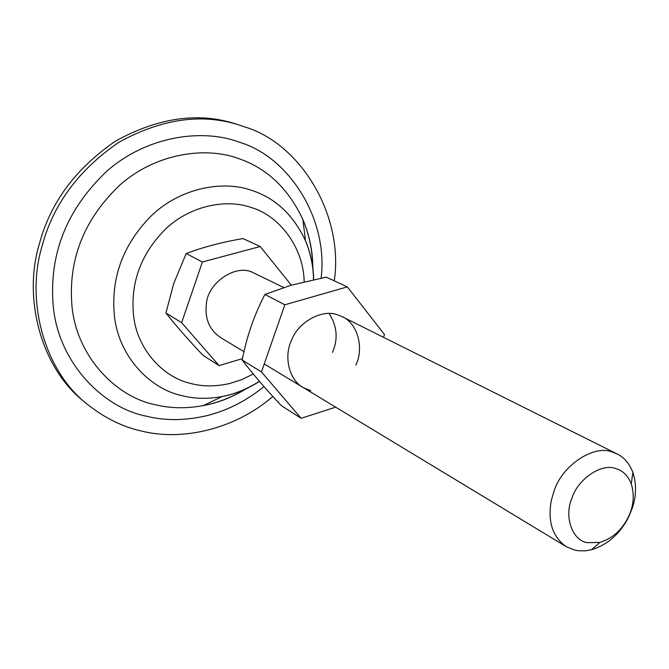 <?xml version="1.0" encoding="UTF-8"?>
<svg xmlns="http://www.w3.org/2000/svg" width="669" height="669" viewBox="0 0 669 669"><rect width="100%" height="100%" fill="white"/><g stroke="black" fill="none" stroke-linecap="round" stroke-linejoin="round"><path stroke-width="1" d="M301.1 418.309L281.315 405.598C265.601 388.898 252.556 373.712 242.186 360.031C246.71 336.632 254.287 314.773 264.907 294.452L291.191 285.195L326.288 277.133L347.32 286.876L284.835 304.796L261.47 371.931L301.1 418.309L335.687 407.17M355.816 365.082C364.195 348.808 357.923 322.859 341.725 316.454L337.494 314.823C322.667 308.81 298.19 321.747 291.517 340.329C283.698 355.941 288.749 380.276 303.567 387.744L310.792 390.738M332.51 352.379C338.246 338.991 337.117 326.046 329.131 313.544M383.488 337.31L384.483 334.508L347.32 286.876M261.47 371.931L242.186 360.031M284.835 304.796L264.907 294.452M272.868 396.474C234.618 429.699 181.282 441.239 141.468 431.028C123.104 426.989 105.434 418.376 88.467 405.171C44.371 371.972 25.481 301.042 41.971 246.568C52.792 204.906 78.365 170.177 118.706 142.38C161.304 118.923 201.252 113.069 238.532 124.827L245.247 127.068C301.017 144.061 343.975 215.686 334.274 280.829M85.289 402.529C41.495 369.363 22.779 298.884 39.136 244.77C49.891 203.301 75.354 168.739 115.52 141.092C157.951 117.752 197.756 111.949 234.919 123.665L238.657 124.86M551.323 500.32L554.116 490.929C561.876 465.691 593.646 444.559 611.759 451.893L616.634 453.707C623.918 457.103 629.337 463.341 632.874 472.414C636.554 483.996 636.403 495.771 632.422 507.738L628.843 516.619C620.347 533.569 607.887 544.625 591.471 549.784L585.25 550.838L578.292 550.746L575.089 550.194L566.735 546.941C552.653 537.45 547.518 521.912 551.323 500.32M243.976 351.693L220.954 337.77C209.38 330.085 204.547 318.611 206.445 303.358C207.892 283.489 234.217 264.615 251.452 271.823L283.723 287.503M587.591 542.668L599.926 542.392C612.336 538.512 621.769 530.141 628.224 517.271C633.618 506.416 634.63 495.261 631.277 483.812C627.781 475.366 622.463 470.248 615.321 468.442C601.665 463.04 577.874 479.029 572.02 497.979C563.666 516.409 572.413 540.945 587.591 542.668M202.381 261.989L181.642 322.692L219.089 365.617L202.891 355.206C188.399 339.911 176.072 325.836 165.92 312.992L173.697 283.623L186.149 253.559C202.799 247.229 221.748 242.228 242.998 238.549L260.191 246.51L202.381 261.989L186.149 253.559M291.324 285.153L260.191 246.51M181.642 322.692L165.92 312.992M219.089 365.617L242.471 358.617M246.209 388.597C234.928 395.596 223.137 400.698 210.852 403.909L203.351 405.615C186.007 408.734 169.876 408.399 154.965 404.62C115.67 396.96 75.012 355.047 71.734 302.99C68.74 257.858 84.746 218.587 119.726 185.171C155.476 153.31 205.567 146.059 238.992 158.712C267.065 168.354 288.372 188.641 302.915 219.583C309.254 234.861 312.515 250.691 312.699 267.073M259.463 381.38C249.169 387.995 238.381 392.703 227.1 395.488L222.066 396.592C207.616 399.159 194.227 398.841 181.901 395.63C150.726 389.191 118.622 357.003 114.416 315.801C110.711 277.451 123.238 243.892 151.997 215.125C181.458 187.328 223.964 180.112 252.297 190.573C275.578 198.292 293.315 215.008 305.49 240.715C310.7 253.183 313.427 266.153 313.669 279.617M263.971 386.557C247.187 400.279 228.773 409.829 208.728 415.198C186.467 420.684 165.728 421.027 146.519 416.227C102.708 407.931 56.907 361.444 53.01 303.208C49.489 252.681 67.352 208.745 106.605 171.398C146.703 135.84 202.782 128.088 240.004 142.438C289.359 157.207 328.504 219.666 321.103 278.112M253.283 374.03L241.651 379.674L229.651 383.521C215.652 386.674 202.724 386.657 190.857 383.488C164.156 377.809 136.936 350.079 133.491 314.89C130.455 282.159 141.184 253.509 165.661 228.932C190.749 205.157 227 198.752 251.31 207.549C278.948 215.502 303.617 247.02 304.178 281.758M234.894 123.656L238.515 124.819M259.388 381.28C249.06 387.895 238.34 392.603 227.234 395.412L222.066 396.592L203.351 405.615L210.71 403.984C222.744 400.965 234.593 395.872 246.267 388.697M313.527 279.642C313.351 266.505 310.667 253.534 305.49 240.715L302.915 219.583C309.496 235.187 312.808 251.36 312.833 268.11M616.634 453.707L341.725 316.454M566.735 546.941L264.247 363.961M591.471 549.784L599.926 542.392M632.874 472.414L631.277 483.812"/></g></svg>
